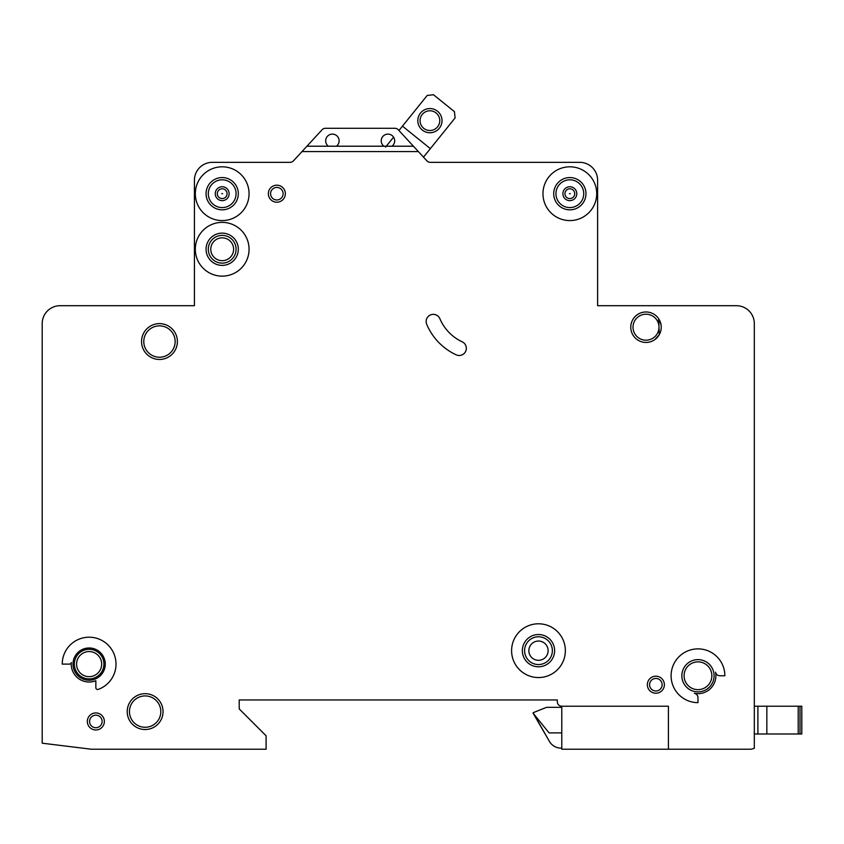 <?xml version="1.0" encoding="UTF-8"?>
<svg xmlns="http://www.w3.org/2000/svg" width="844" height="844" viewBox="0 0 844 844"><rect width="100%" height="100%" fill="white"/><g stroke="black" fill="none" stroke-linecap="round" stroke-linejoin="round"><path stroke-width="1.27" d="M442.013 120.639A12.101 12.101 0 0 1 429.912 132.74A12.101 12.101 0 0 1 417.812 120.639A12.101 12.101 0 0 1 429.912 108.549A12.101 12.101 0 0 1 442.013 120.639M420.059 120.639A9.854 9.854 0 0 0 429.912 130.504A9.854 9.854 0 0 0 439.766 120.639A9.854 9.854 0 0 0 429.912 110.786A9.854 9.854 0 0 0 420.059 120.639M423.498 157.153L455.106 117.938L454.431 111.64L433.51 94.771L427.212 95.446L398.948 130.504L398.241 129.733A4.484 4.484 0 0 0 394.95 128.288L325.404 128.288A4.484 4.484 0 0 0 322.102 129.733L306.931 146.212L336.429 146.212A6.72 6.72 0 0 0 332.399 134.112A6.72 6.72 0 0 0 328.369 146.212M393.578 137.161L385.55 147.109M430.366 148.628L402.461 126.136M754.314 733.995L754.314 323.621A17.924 17.924 0 0 0 736.39 305.697L597.615 305.697L597.615 180.257A17.924 17.924 0 0 0 579.701 162.333L430.06 162.333A4.484 4.484 0 0 1 426.937 160.898L418.371 151.582L301.983 151.582L293.406 160.898A4.484 4.484 0 0 1 290.283 162.333L212.329 162.333A17.924 17.924 0 0 0 194.415 180.257L194.415 305.697L60.124 305.697A17.924 17.924 0 0 0 42.2 323.621L42.2 743.195L91.374 749.229L266.092 749.229L266.092 735.789L239.211 708.907L239.211 699.95L557.304 699.95L557.304 701.744A4.484 4.484 0 0 0 561.777 706.217L668.406 706.217L668.406 749.229L751.308 749.229L754.314 748.29L754.314 733.995L757.891 733.995L757.891 706.217L801.8 706.217L801.8 733.995L801.8 706.217L801.8 733.995L757.891 733.995L757.891 706.217L754.314 706.217L754.314 667.688L754.314 706.217M217.309 193.698A4.885 4.885 0 0 1 222.183 188.813A4.885 4.885 0 0 1 227.068 193.698A4.885 4.885 0 0 1 222.183 198.583A4.885 4.885 0 0 1 217.309 193.698M564.963 193.698A4.885 4.885 0 0 1 569.848 188.813A4.885 4.885 0 0 1 574.722 193.698A4.885 4.885 0 0 1 569.848 198.583A4.885 4.885 0 0 1 564.963 193.698M664.376 684.716A8.514 8.514 0 0 1 655.862 693.23A8.514 8.514 0 0 1 647.348 684.716A8.514 8.514 0 0 1 655.862 676.202A8.514 8.514 0 0 1 664.376 684.716M104.361 721.451A8.514 8.514 0 0 1 95.847 729.965A8.514 8.514 0 0 1 87.333 721.451A8.514 8.514 0 0 1 95.847 712.937A8.514 8.514 0 0 1 104.361 721.451M210.768 249.254A11.426 11.426 0 0 0 222.183 260.68A11.426 11.426 0 0 0 233.609 249.254A11.426 11.426 0 0 0 222.183 237.829A11.426 11.426 0 0 0 210.768 249.254M528.85 650.671A9.632 9.632 0 0 0 538.483 660.303A9.632 9.632 0 0 0 548.115 650.671A9.632 9.632 0 0 0 538.483 641.039A9.632 9.632 0 0 0 528.85 650.671M426.136 321.522A7.163 7.163 0 0 1 439.893 318.726A44.806 44.806 0 0 0 462.206 341.82A7.163 7.163 0 0 1 465.666 351.347A7.163 7.163 0 0 1 456.14 354.818A59.133 59.133 0 0 1 426.705 324.328A7.163 7.163 0 0 1 426.136 321.522M569.436 193.698L570.249 193.698L569.436 193.698M221.782 193.698L222.594 193.698L221.782 193.698M565.364 650.671A26.881 26.881 0 0 0 538.483 623.79A26.881 26.881 0 0 0 511.601 650.671A26.881 26.881 0 0 0 538.483 677.553A26.881 26.881 0 0 0 565.364 650.671M522.352 650.671A16.131 16.131 0 0 0 538.483 666.792A16.131 16.131 0 0 0 554.614 650.671A16.131 16.131 0 0 0 538.483 634.54A16.131 16.131 0 0 0 522.352 650.671M671.096 675.759A26.881 26.881 0 0 0 697.977 702.641L697.977 697.703A4.484 4.484 0 0 0 694.39 693.314A17.924 17.924 0 0 0 715.533 672.172A4.484 4.484 0 0 0 719.921 675.759L724.859 675.759A26.881 26.881 0 0 0 697.977 648.878A26.881 26.881 0 0 0 671.096 675.759M681.846 675.759A16.131 16.131 0 0 0 697.977 691.89A16.131 16.131 0 0 0 714.098 675.759A16.131 16.131 0 0 0 697.977 659.628A16.131 16.131 0 0 0 681.846 675.759M249.064 249.254A26.881 26.881 0 0 0 222.183 222.373A26.881 26.881 0 0 0 195.312 249.254A26.881 26.881 0 0 0 222.183 276.136A26.881 26.881 0 0 0 249.064 249.254M206.063 249.254A16.131 16.131 0 0 0 222.183 265.385A16.131 16.131 0 0 0 238.314 249.254A16.131 16.131 0 0 0 222.183 233.123A16.131 16.131 0 0 0 206.063 249.254M206.063 193.698A16.131 16.131 0 0 0 222.183 209.829A16.131 16.131 0 0 0 238.314 193.698A16.131 16.131 0 0 0 222.183 177.567A16.131 16.131 0 0 0 206.063 193.698M249.064 193.698A26.881 26.881 0 0 0 222.183 166.817A26.881 26.881 0 0 0 195.312 193.698A26.881 26.881 0 0 0 222.183 220.579A26.881 26.881 0 0 0 249.064 193.698M553.717 193.698A16.131 16.131 0 0 0 569.848 209.829A16.131 16.131 0 0 0 585.968 193.698A16.131 16.131 0 0 0 569.848 177.567A16.131 16.131 0 0 0 553.717 193.698M596.719 193.698A26.881 26.881 0 0 0 569.848 166.817A26.881 26.881 0 0 0 542.966 193.698A26.881 26.881 0 0 0 569.848 220.579A26.881 26.881 0 0 0 596.719 193.698M74.346 664.112A14.781 14.781 0 0 0 89.126 678.892A14.781 14.781 0 0 0 103.917 664.112A14.781 14.781 0 0 0 89.126 649.321A14.781 14.781 0 0 0 74.346 664.112M72.995 664.112A16.131 16.131 0 0 0 89.126 680.232A16.131 16.131 0 0 0 105.257 664.112A16.131 16.131 0 0 0 89.126 647.981A16.131 16.131 0 0 0 72.995 664.112M95.847 680.718A17.924 17.924 0 0 1 71.286 662.477A1.793 1.793 0 0 1 69.503 664.112L62.245 664.112A26.881 26.881 0 0 1 115.301 657.961A26.881 26.881 0 0 1 98.252 689.39A1.793 1.793 0 0 1 95.847 687.712L95.847 680.718M658.615 318.673L659.291 334.667L654.965 339.52M127.212 711.597A17.924 17.924 0 0 0 145.126 729.522A17.924 17.924 0 0 0 163.05 711.597A17.924 17.924 0 0 0 145.126 693.673A17.924 17.924 0 0 0 127.212 711.597M141.549 341.546A17.924 17.924 0 0 0 159.463 359.46A17.924 17.924 0 0 0 177.388 341.546A17.924 17.924 0 0 0 159.463 323.621A17.924 17.924 0 0 0 141.549 341.546M630.774 327.208A15.234 15.234 0 0 0 646.008 342.442A15.234 15.234 0 0 0 661.232 327.208A15.234 15.234 0 0 0 646.008 311.974A15.234 15.234 0 0 0 630.774 327.208M268.329 193.698A8.514 8.514 0 0 0 276.843 202.212A8.514 8.514 0 0 0 285.356 193.698A8.514 8.514 0 0 0 276.843 185.184A8.514 8.514 0 0 0 268.329 193.698M383.914 146.212L391.985 146.212A6.72 6.72 0 0 0 387.955 134.112A6.72 6.72 0 0 0 383.914 146.212L336.429 146.212M561.777 706.217L561.777 749.229L668.406 749.229M391.985 146.212L413.412 146.212L418.371 151.582M413.412 146.212L398.241 129.733M301.983 151.582L306.931 146.212M325.404 128.288L394.95 128.288M561.777 707.346L546.543 707.346L533.102 712.716L549.402 741.391A13.441 13.441 0 0 0 561.038 748.111L561.777 748.111M533.102 713.169L549.402 741.391L533.102 713.169L549.064 732.877L561.777 732.877M801.8 733.995L801.8 706.217M754.314 635.437L754.314 618.863L754.314 635.437M754.314 501.927L754.314 433.383L754.314 501.927M754.314 400.235L754.314 323.621L754.314 400.235M736.39 305.697L728.435 305.697L736.39 305.697M654.965 305.697L597.615 305.697L597.615 180.257L597.615 305.697L654.965 305.697M290.283 162.333A4.484 4.484 0 0 0 293.406 160.898A4.484 4.484 0 0 1 290.283 162.333M289.84 162.333L212.329 162.333L289.84 162.333M194.415 180.257L194.415 305.697L137.066 305.697L194.415 305.697L194.415 180.257M63.595 305.697L60.124 305.697L63.595 305.697M42.2 743.195L42.2 715.184L42.2 743.195M42.2 704.434L42.2 618.863L42.2 704.434M42.2 501.927L42.2 323.621L42.2 501.927M239.211 708.907L239.211 699.95L557.304 699.95L557.304 701.744L557.304 699.95L239.211 699.95L239.211 708.907M661.095 325.151L659.269 319.707M800.006 733.995L800.006 706.217M798.213 733.995L798.213 706.217M766.848 733.995L766.848 706.217M215.252 193.698A6.931 6.931 0 0 1 222.183 186.767A6.931 6.931 0 0 1 229.125 193.698A6.931 6.931 0 0 1 222.183 200.64A6.931 6.931 0 0 1 215.252 193.698M562.906 193.698A6.931 6.931 0 0 1 569.848 186.767A6.931 6.931 0 0 1 576.779 193.698A6.931 6.931 0 0 1 569.848 200.64A6.931 6.931 0 0 1 562.906 193.698M208.299 193.698A13.884 13.884 0 0 0 222.183 207.582A13.884 13.884 0 0 0 236.077 193.698A13.884 13.884 0 0 0 222.183 179.814A13.884 13.884 0 0 0 208.299 193.698M555.953 193.698A13.884 13.884 0 0 0 569.848 207.582A13.884 13.884 0 0 0 583.731 193.698A13.884 13.884 0 0 0 569.848 179.814A13.884 13.884 0 0 0 555.953 193.698M633.011 327.208A12.987 12.987 0 0 0 646.008 340.195A12.987 12.987 0 0 0 658.995 327.208A12.987 12.987 0 0 0 646.008 314.211A12.987 12.987 0 0 0 633.011 327.208M684.083 675.759A13.884 13.884 0 0 0 697.977 689.643A13.884 13.884 0 0 0 711.861 675.759A13.884 13.884 0 0 0 697.977 661.865A13.884 13.884 0 0 0 684.083 675.759M76.582 664.112A12.544 12.544 0 0 0 89.126 676.656A12.544 12.544 0 0 0 101.67 664.112A12.544 12.544 0 0 0 89.126 651.568A12.544 12.544 0 0 0 76.582 664.112M129.448 711.597A15.677 15.677 0 0 0 145.126 727.275A15.677 15.677 0 0 0 160.814 711.597A15.677 15.677 0 0 0 145.126 695.92A15.677 15.677 0 0 0 129.448 711.597M208.299 249.254A13.884 13.884 0 0 0 222.183 263.138A13.884 13.884 0 0 0 236.077 249.254A13.884 13.884 0 0 0 222.183 235.36A13.884 13.884 0 0 0 208.299 249.254M270.576 193.698A6.277 6.277 0 0 0 276.843 199.975A6.277 6.277 0 0 0 283.12 193.698A6.277 6.277 0 0 0 276.843 187.431A6.277 6.277 0 0 0 270.576 193.698M524.599 650.671A13.884 13.884 0 0 0 538.483 664.555A13.884 13.884 0 0 0 552.366 650.671A13.884 13.884 0 0 0 538.483 636.777A13.884 13.884 0 0 0 524.599 650.671M143.786 341.546A15.677 15.677 0 0 0 159.463 357.223A15.677 15.677 0 0 0 175.151 341.546A15.677 15.677 0 0 0 159.463 325.858A15.677 15.677 0 0 0 143.786 341.546M649.585 684.716A6.277 6.277 0 0 0 655.862 690.993A6.277 6.277 0 0 0 662.129 684.716A6.277 6.277 0 0 0 655.862 678.449A6.277 6.277 0 0 0 649.585 684.716M89.58 721.451A6.277 6.277 0 0 0 95.847 727.728A6.277 6.277 0 0 0 102.124 721.451A6.277 6.277 0 0 0 95.847 715.184A6.277 6.277 0 0 0 89.58 721.451"/></g></svg>
